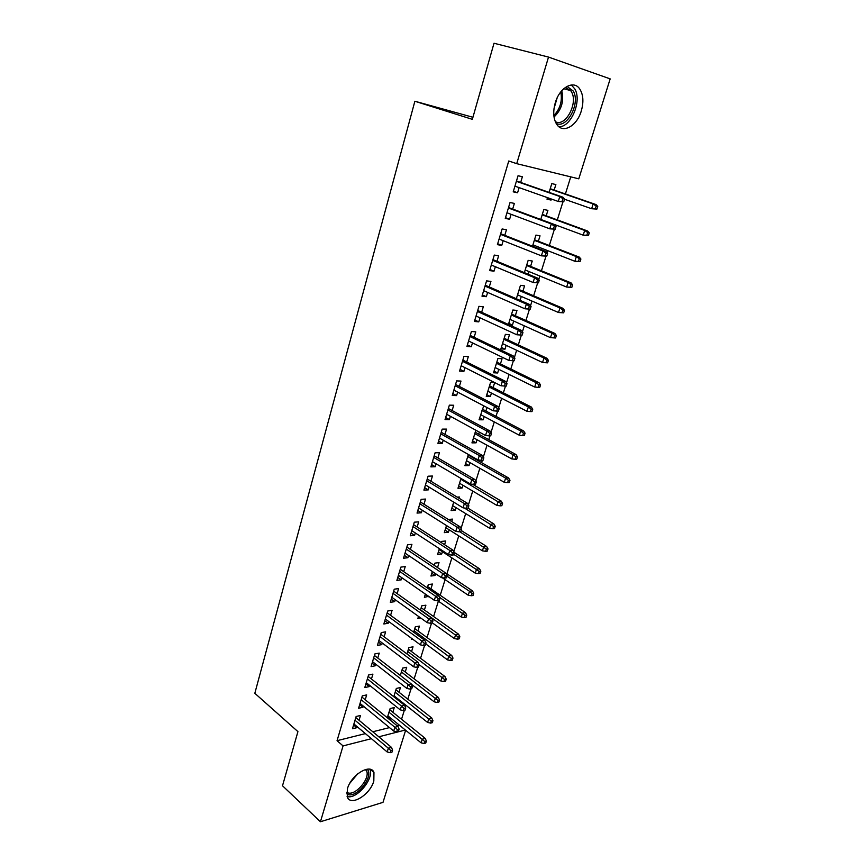 <?xml version="1.0" encoding="UTF-8"?>
<svg xmlns="http://www.w3.org/2000/svg" width="865" height="865" viewBox="0 0 865 865"><rect width="100%" height="100%" fill="white"/><g stroke="black" fill="none" stroke-linecap="round" stroke-linejoin="round"><path stroke-width="1.3" d="M347.438 788.707C351.168 774.716 370.696 763.006 373.961 772.499L373.821 781.052C370.123 794.784 350.714 806.721 347.298 797.054L347.438 788.707M555.265 102.816C559.514 87.592 573.582 79.699 579.637 88.814C583.313 94.469 583.864 101.843 581.302 110.936C577.009 125.966 563.007 133.945 556.865 124.538C553.341 119.024 552.811 111.78 555.265 102.816M401.533 719.269L404.333 710.306M405.339 707.073L405.912 705.235M407.815 699.169L411.016 688.897M412.021 685.653L412.27 684.875M414.151 678.841L417.773 667.229M420.563 658.287L424.607 645.301M427.04 637.516L431.527 623.124M433.592 616.507L438.382 601.164M440.22 595.261L445.097 579.637M446.924 573.787L451.887 557.871M453.801 551.74L458.753 535.868M461.056 528.483L465.694 513.594M468.397 504.933L472.723 491.071M474.496 485.384L474.82 484.368M475.837 481.113L479.826 468.289M481.589 462.645L482.335 460.245M483.351 456.99L487.017 445.237M488.768 439.647L489.958 435.83M490.974 432.565L494.293 421.915M496.023 416.368L497.667 411.102M498.683 407.848L501.657 398.322M503.376 392.829L505.474 386.071M506.49 382.817L509.107 374.437M510.804 368.998L513.388 360.727M514.405 357.472L516.643 350.271M518.33 344.886L521.379 335.101M522.406 331.803L524.277 325.824M525.942 320.483L529.477 309.151M530.515 305.81L531.997 301.063M533.64 295.798L537.673 282.866M538.733 279.482L539.814 276.011M541.436 270.799L545.977 256.245M547.048 252.818L547.718 250.655M549.329 245.498L554.389 229.268M555.471 225.808L555.73 224.987M557.32 219.883L562.91 201.956M565.407 193.965L570.738 176.871M405.642 730.255L383 802.352L320.439 821.75L343.059 745.911L371.399 738.678M610.171 78.877L578.782 178.828L516.719 163.669L548.518 57.079L610.171 78.877M320.439 821.75L282.509 785.766L297.928 731.617L254.829 693.287L414.876 101.248L472.928 117.272M399.003 692.227L400.452 687.534L396.332 688.443L393.78 696.725M397.132 698.271L396.851 699.169M365.214 699.753L366.663 694.909L362.305 695.86L358.597 708.262L362.954 707.278L363.311 706.1M411.567 651.572L413.038 646.815L408.907 647.582L406.95 653.94M377.756 658.016L379.238 653.107L374.869 653.918L371.074 666.601L375.432 665.747L375.875 664.277M424.401 610.009L425.894 605.186L421.774 605.814L420.433 610.171M420.725 617.978L417.882 618.443L418.509 616.399M390.591 615.318L392.083 610.344L387.715 611.014L383.833 623.989L388.201 623.276L388.731 621.513M437.539 567.516L439.042 562.628L434.922 563.115L434.23 565.353L472.452 590.838L473.75 593.304L472.106 593.541L471.403 595.736L473.047 595.498L473.75 593.304M435.625 573.711L435.073 575.495L430.943 576.025L432.338 571.505M403.706 571.646L405.231 566.597L400.863 567.116L396.884 580.393L401.252 579.831L401.879 577.755M451.725 521.584L452.492 519.108L448.362 519.476M449.184 529.812L448.427 532.267L444.307 532.645L446.502 525.531M417.146 526.958L418.682 521.844L414.313 522.19L410.248 535.781L414.616 535.381L415.33 532.97M462.948 485.276L462.094 488.055L457.974 488.282L461.002 478.453M430.889 481.221L432.446 476.02L428.078 476.204L423.915 490.12L428.283 489.882L429.116 487.136M479.372 432.132L478.745 434.154M477.026 439.712L476.064 442.826L471.955 442.88L475.847 430.219M444.967 434.392L446.545 429.116L442.177 429.127L437.917 443.367L442.285 443.302L443.215 440.199M494.348 382.427L490.617 382.276L486.26 396.43L490.368 396.538L491.439 393.078M494.672 382.589L493.126 387.617M459.38 386.428L460.98 381.076L456.623 380.903L452.254 395.489L456.612 395.608L457.661 392.126M507.842 339.988L509.463 334.733L505.365 334.377L500.9 348.865L505.009 349.157L506.187 345.34M474.139 337.296L475.772 331.868L471.414 331.49L466.938 346.443L471.295 346.757L472.463 342.886M522.914 291.213L524.558 285.872L520.471 285.331L516.351 298.728M521.292 296.446L520.092 300.36M489.266 286.953L490.931 281.439L486.573 280.865L481.989 296.187L486.346 296.695L487.633 292.413M538.354 241.249L540.03 235.831L535.943 235.096L532.516 246.233M536.765 246.374L536.343 247.736M504.782 235.356L506.457 229.744L502.111 228.965L497.407 244.665L501.765 245.39L503.181 240.686M554.162 190.062L555.871 184.559L551.794 183.618L549.102 192.376M551.394 199.037L551.07 200.075L547.004 199.188L547.469 197.653M520.676 182.45L522.384 176.752L518.048 175.736L513.226 191.846L517.573 192.787L519.119 187.629M516.719 163.669L508.761 160.987L337.047 740.689L365.387 733.617M372.793 731.768L389.488 727.606M397.067 725.713L399.349 725.14M512.675 209.071L514.372 203.416L510.036 202.518L505.268 218.423L509.615 219.256L511.096 214.325M546.215 215.817L547.902 210.357L543.826 209.514L540.755 219.472M496.975 261.317L498.651 255.759L494.293 255.078L489.655 270.583L494.002 271.199L495.353 266.712M530.591 266.377L532.245 261.003L528.158 260.365L524.374 272.648M528.98 271.567L528.169 274.216M481.654 312.287L483.308 306.805L478.95 306.34L474.42 321.466L478.778 321.877L479.999 317.801M515.335 315.747L516.967 310.449L512.869 310.005L508.415 324.483M513.691 321.045L512.458 325.045L508.923 324.721M466.711 362.013L468.333 356.618L463.975 356.348L459.553 371.117L463.91 371.334L465.013 367.657M500.435 363.938L502.057 358.726L497.948 358.467L493.537 372.783L497.645 372.988L498.77 369.355M452.125 410.551L453.725 405.242L449.357 405.155L445.043 419.568L449.411 419.601L450.395 416.314M483.73 405.815L479.059 419.785L483.178 419.817L484.184 416.53M486.973 407.512L485.892 411.026M437.885 457.942L439.452 452.709L435.095 452.806L430.878 466.884L435.246 466.732L436.122 463.802M471.858 456.45L471.674 457.023M469.944 462.624L469.035 465.565L464.916 465.705L468.376 454.482M423.98 504.219L425.526 499.062L421.158 499.332L417.038 513.086L421.406 512.761L422.185 510.188M458.958 498.186L459.337 496.975L457.174 497.115M456.028 507.668L455.217 510.285L451.098 510.588L453.703 502.132M410.388 549.437L411.913 544.345L407.545 544.788L403.522 558.217L407.891 557.73L408.572 555.492M444.588 544.712L445.735 540.993L441.615 541.404L441.258 542.55M442.426 551.697L441.712 554L437.593 554.454L439.377 548.659M397.111 593.606L398.614 588.6L394.256 589.184L390.32 602.31L394.689 601.672L395.262 599.759M430.932 588.881L432.435 584.026L428.316 584.578L427.288 587.897M428.629 596.342L424.38 597.347L425.385 594.082M384.136 636.791L385.617 631.85L381.26 632.585L377.421 645.409L381.779 644.63L382.265 643.019M417.946 630.899L419.428 626.109L415.308 626.811L413.654 632.185M412.594 639.094L411.459 639.3L411.718 638.457M371.453 679.003L372.912 674.127L368.555 675.003L364.803 687.545L369.16 686.626L369.55 685.307M405.242 672.008L406.701 667.283L402.582 668.115L400.322 675.457M359.04 720.285L360.489 715.474L356.131 716.49L352.466 728.752L356.812 727.692L357.126 726.654M392.818 712.23L394.256 707.57L390.137 708.532L387.304 717.755M390.937 718.307L389.693 719.702M378.805 736.796L405.361 730.028M414.876 101.248L472.344 119.338L494.012 43.25L548.518 57.079M337.047 740.689L343.059 745.911M513.388 191.295L517.573 192.787M547.156 198.69L551.07 200.075M505.495 217.688L509.615 219.256M497.689 243.757L501.765 245.39M489.979 269.502L494.002 271.199M482.356 294.933L486.346 296.695M474.842 320.05L478.778 321.877M508.761 323.369L512.458 325.045M467.414 344.865L471.295 346.757M501.354 347.427L505.009 349.157M460.072 369.377L463.91 371.334M494.023 371.193L497.645 372.988M452.817 393.607L456.612 395.608M486.79 394.7L490.368 396.538M445.648 417.536L449.411 419.601M479.643 417.925L483.178 419.817M438.566 441.182L442.285 443.302M472.571 440.88L476.064 442.826M431.57 464.559L435.246 466.732M465.575 463.575L469.035 465.565M424.65 487.655L428.283 489.882M458.666 486.022L462.094 488.055M417.817 510.491L421.406 512.761M451.833 508.198L455.217 510.285M411.059 533.056L414.616 535.381M445.075 530.137L448.427 532.267M404.387 555.362L407.891 557.73M438.404 551.827L441.712 554M397.781 577.409L401.252 579.831M431.797 573.279L435.073 575.495M391.25 599.207L394.689 601.672M425.256 594.493L428.499 596.753M384.795 620.767L388.201 623.276M378.416 642.079L381.779 644.63M372.101 663.152L375.432 665.747M365.863 683.988L369.16 686.626M359.699 704.597L362.954 707.278M353.59 724.978L356.812 727.692M387.531 717.009L390.58 719.485M563.731 201.848L564.586 199.101L562.877 198.712L562.012 201.48L563.731 201.848L558.271 201.469L514.935 186.148M562.012 201.48L558.271 201.469L559.817 196.506L562.91 197.198L516.481 180.98M562.877 198.712L559.817 196.506L516.383 181.326M564.586 199.101L562.91 197.198M596.915 209.092L597.758 206.432L596.158 206.075L595.304 208.746L596.915 209.092L591.638 208.735L593.163 203.935L596.061 204.583L550.226 188.7M596.158 206.075L593.163 203.935L550.129 189.013M595.304 208.746L591.638 208.735L564.542 199.242M596.061 204.583L597.758 206.432M555.189 229.203L556.044 226.479L554.324 226.143L553.47 228.868L555.189 229.203L549.772 228.825L506.966 212.768M553.47 228.868L549.772 228.825L551.297 223.927L554.389 224.532L508.534 207.524M554.324 226.143L551.297 223.927L508.393 208.011M556.044 226.479L554.389 224.532M546.767 256.191L547.61 253.51L545.88 253.229L545.047 255.91L546.767 256.191L541.382 255.824L499.094 239.064M545.047 255.91L541.382 255.824L542.885 250.991L545.988 251.51L500.684 233.745M545.88 253.229L542.885 250.991L500.5 234.35M547.61 253.51L545.988 251.51M588.438 235.529L589.281 232.901L587.67 232.588L586.827 235.215L588.438 235.529L583.194 235.161L584.708 230.436L587.605 230.998L542.323 214.39M587.67 232.588L584.708 230.436L542.182 214.823M586.827 235.215L583.194 235.161L540.766 219.44M587.605 230.998L589.281 232.901M580.069 261.619L580.902 259.024L579.291 258.754L578.458 261.36L580.069 261.619L574.857 261.273L576.35 256.591L579.258 257.078L534.505 239.767M579.291 258.754L576.35 256.591L534.332 240.319M578.458 261.36L574.857 261.273L532.927 244.871M579.258 257.078L580.902 259.024M567.018 86.381L573.257 91.041C580.718 103.151 566.835 129.274 556.119 123.371M555.254 121.565C565.126 127.75 578.512 103.216 571.462 91.82L570.684 90.609L565.288 87.484M558.974 126.787C571.073 127.187 582.123 100.946 574.814 88.933L571.332 84.965M557.146 97.886L554.011 108.612M367.16 769.18C374.426 775.851 356.261 799.055 347.46 794.243L346.66 793.778M346.714 792.221L347.416 792.621C354.791 796.719 370.663 778.424 366.5 770.726L365.69 769.461M347.103 796.524C356.748 799.703 374.361 778.435 369.842 769.223M538.452 282.844L539.273 280.195L537.554 279.946L536.722 282.606L538.452 282.844L533.1 282.487L491.32 265.025M536.722 282.606L533.1 282.487L534.581 277.708L537.684 278.152L492.931 259.641M537.554 279.946L534.581 277.708L492.715 260.376M539.273 280.195L537.684 278.152M530.234 309.151L531.056 306.534L529.326 306.34L528.515 308.956L530.234 309.151L524.914 308.794L483.643 290.662M528.515 308.956L524.914 308.794L526.385 304.091L529.488 304.448L485.276 285.223M529.326 306.34L526.385 304.091L485.016 286.077M531.056 306.534L529.488 304.448M571.808 287.396L572.63 284.834L571.019 284.607L570.197 287.169L571.808 287.396L566.629 287.05L568.11 282.433L571.019 282.844L526.785 264.831M571.019 284.607L568.11 282.433L526.58 265.501M570.197 287.169L566.629 287.05L525.196 269.999M571.019 282.844L572.63 284.834M563.656 312.849L564.467 310.319L562.845 310.135L562.034 312.665L563.656 312.849L558.498 312.503L559.958 307.951L562.877 308.286L519.151 289.602M562.845 310.135L559.958 307.951L518.913 290.381M562.034 312.665L558.498 312.503L517.54 294.835M562.877 308.286L564.467 310.319M522.136 335.123L522.936 332.538L521.206 332.387L520.406 334.982L522.136 335.123L516.837 334.777L476.053 315.995M520.406 334.982L516.837 334.777L518.286 330.127L521.4 330.408L477.707 310.481M521.206 332.387L518.286 330.127L477.415 311.454M522.936 332.538L521.4 330.408M555.59 337.988L556.39 335.49L554.768 335.35L553.968 337.847L555.59 337.988L550.475 337.653L551.913 333.155L554.833 333.414L511.615 314.082M554.768 335.35L551.913 333.155L511.345 314.968M553.968 337.847L550.475 337.653L509.993 319.369M554.833 333.414L556.39 335.49M513.194 358.11L512.394 360.673L514.124 360.77L514.924 358.229L513.194 358.11L510.296 355.839L508.869 360.435L468.571 341.005M469.911 336.528L510.296 355.839L513.41 356.045L470.236 335.436M514.924 358.229L513.41 356.045M508.869 360.435L512.394 360.673M545.999 362.727L547.632 362.824L548.421 360.359L546.799 360.251L545.999 362.727L542.539 362.5L543.966 358.045L546.885 358.24L504.165 338.269M546.799 360.251L543.966 358.045L503.863 339.264M542.539 362.5L502.522 343.61M546.885 358.24L548.421 360.359M505.268 383.519L504.49 386.039L506.22 386.104L507.009 383.584L505.268 383.519L502.403 381.238L500.997 385.768L461.164 365.722M462.494 361.289L502.403 381.238L505.528 381.368L462.851 360.089M507.009 383.584L505.528 381.368M500.997 385.768L504.49 386.039M538.138 387.304L539.76 387.358L540.549 384.925L538.917 384.86L538.138 387.304L534.711 387.044L536.105 382.644L539.036 382.762L496.813 362.175M538.917 384.86L536.105 382.644L496.467 363.278M534.711 387.044L495.148 367.571M539.036 382.762L540.549 384.925M497.451 408.604L496.672 411.091L498.413 411.113L499.192 408.626L497.451 408.604L494.607 406.312L493.212 410.789L453.855 390.137M455.163 385.758L494.607 406.312L497.732 406.366L455.563 384.449M499.192 408.626L497.732 406.366M493.212 410.789L496.672 411.091M530.364 411.578L531.997 411.599L532.764 409.188L531.142 409.167L530.364 411.578L526.969 411.286L528.353 406.939L531.283 406.993L489.536 385.801M531.142 409.167L528.353 406.939L489.157 387.001M526.969 411.286L487.849 391.239M531.283 406.993L532.764 409.188M489.731 433.376L488.963 435.841L490.704 435.819L491.471 433.365L489.731 433.376L486.909 431.073L485.535 435.506L446.632 414.259M447.929 409.934L486.909 431.073L490.044 431.062L448.351 408.507M491.471 433.365L490.044 431.062M485.535 435.506L488.963 435.841M522.687 435.56L524.32 435.549L525.077 433.17L523.444 433.181L522.687 435.56L519.314 435.236L520.687 430.954L523.628 430.943L482.346 409.145M523.444 433.181L520.687 430.954L481.935 410.453M519.314 435.236L480.648 414.649M523.628 430.943L525.077 433.17M482.108 457.845L481.351 460.277L483.081 460.223L483.838 457.801L482.108 457.845L479.307 455.541L477.956 459.91L439.496 438.09M440.772 433.819L479.307 455.541L482.443 455.455L441.236 432.295M483.838 457.801L482.443 455.455M477.956 459.91L481.351 460.277M515.097 459.261L516.729 459.218L517.486 456.861L515.854 456.904L515.097 459.261L511.756 458.915L513.107 454.666L516.059 454.59L475.231 432.23M515.854 456.904L513.107 454.666L474.799 433.635M511.756 458.915L473.523 437.776M516.059 454.59L517.486 456.861M474.571 482.021L473.825 484.422L475.555 484.324L476.312 481.935L474.571 482.021L471.803 479.697L470.452 484.022L432.446 461.64M433.711 457.423L471.803 479.697L474.928 479.556L434.198 455.79M476.312 481.935L474.928 479.556M470.452 484.022L473.825 484.422M507.604 482.681L509.236 482.594L509.982 480.27L508.35 480.356L507.604 482.681L504.295 482.302L505.625 478.107L508.577 477.967L468.203 455.044M508.35 480.356L505.625 478.107L467.738 456.547M504.295 482.302L466.484 460.645M508.577 477.967L509.982 480.27M467.122 505.895L466.386 508.263L468.127 508.144L468.862 505.776L467.122 505.895L464.375 503.571L463.056 507.842L425.472 484.919M426.726 480.745L464.375 503.571L467.511 503.354L427.245 479.015M468.862 505.776L467.511 503.354M463.056 507.842L466.386 508.263M500.186 505.83L501.83 505.711L502.565 503.408L500.921 503.527L500.186 505.83L496.91 505.42L498.229 501.278L501.181 501.073L472.604 484.27M500.921 503.527L460.764 479.199M496.91 505.42L459.52 483.243M501.181 501.073L502.565 503.408M459.769 529.488L459.045 531.824L460.786 531.661L461.51 529.326L459.769 529.488L457.055 527.153L455.736 531.37L418.584 507.917M419.817 503.798L457.055 527.153L460.18 526.882L420.368 501.97M461.51 529.326L460.18 526.882M455.736 531.37L459.045 531.824M492.866 528.699L494.51 528.547L495.234 526.277L493.591 526.428L492.866 528.699L489.612 528.255L490.92 524.168L493.872 523.909L467.954 508.155M493.591 526.428L464.418 508.014M489.612 528.255L452.644 505.593M493.872 523.909L495.234 526.277M452.514 552.789L451.789 555.103L453.53 554.908L454.255 552.594L452.514 552.789L449.811 550.454L448.513 554.616L411.783 530.656M412.994 526.58L449.811 550.454L452.946 550.118L413.578 524.655M454.255 552.594L452.946 550.118M448.513 554.616L451.789 555.103M485.633 551.308L487.265 551.124L487.99 548.875L486.346 549.059L485.633 551.308L482.411 550.843L483.697 546.799L486.649 546.475L461.153 530.472M486.346 549.059L459.812 531.759M482.411 550.843L445.832 527.682M486.649 546.475L487.99 548.875M445.334 575.82L444.621 578.101L446.362 577.874L447.075 575.593L445.334 575.82L442.653 573.473L441.377 577.593L405.047 553.124M406.258 549.102L442.653 573.473L445.789 573.073L406.864 547.08M447.075 575.593L445.789 573.073M441.377 577.593L444.621 578.101M478.475 573.657L480.118 573.441L480.832 571.214L479.188 571.43L478.475 573.657L475.285 573.16L476.561 569.159L479.513 568.781L454.103 552.324M479.188 571.43L453.714 554.324M475.285 573.16L439.106 549.534M479.513 568.781L480.832 571.214M438.241 598.569L437.539 600.829L439.279 600.57L439.982 598.31L438.241 598.569L435.582 596.223L434.317 600.288L398.397 575.333M399.587 571.354L435.582 596.223L438.717 595.769L400.225 569.246M439.982 598.31L438.717 595.769M434.317 600.288L437.539 600.829M471.403 595.736L468.235 595.217L469.5 591.271L446.902 576.133M472.106 593.541L469.5 591.271L472.452 590.838M468.235 595.217L442.253 577.734M431.235 621.059L430.532 623.297L432.273 622.995L432.976 620.767L431.235 621.059L428.597 618.702L427.342 622.724L391.823 597.293M393.002 593.358L428.597 618.702L431.732 618.183L393.661 591.163M432.976 620.767L431.732 618.183M427.342 622.724L430.532 623.297M464.408 617.578L466.051 617.296L466.754 615.134L465.111 615.404L464.408 617.578L461.272 617.026L462.526 613.123L465.478 612.636L427.678 586.643M465.111 615.404L439.431 597.196M461.272 617.026L437.841 600.786M465.478 612.636L466.754 615.134M424.304 643.279L423.612 645.485L425.353 645.16L426.045 642.955L424.304 643.279L421.688 640.922L420.455 644.89L385.325 619.005M386.493 615.112L421.688 640.922L424.823 640.349L387.174 612.831M426.045 642.955L424.823 640.349M420.455 644.89L423.612 645.485M457.499 639.159L459.142 638.857L459.834 636.716L458.19 637.018L457.499 639.159L454.385 638.586L455.628 634.726L458.58 634.186L421.179 607.727M458.19 637.018L420.541 609.836M454.385 638.586L432.316 622.854M458.58 634.186L459.834 636.716M417.46 665.25L416.779 667.423L418.519 667.077L419.201 664.893L417.46 665.25L414.865 662.882L413.643 666.807L378.902 640.468M380.049 636.618L414.865 662.882L418 662.255L380.762 634.25M419.201 664.893L418 662.255M413.643 666.807L416.779 667.423M450.665 660.503L452.309 660.168L452.99 658.049L451.346 658.384L450.665 660.503L447.583 659.909L448.805 656.092L451.757 655.497L414.757 628.585M451.346 658.384L414.086 630.769M447.583 659.909L425.753 643.906M451.757 655.497L452.99 658.049M410.691 686.951L410.021 689.113L411.762 688.724L412.432 686.572L410.691 686.951L408.118 684.583L406.918 688.464L372.545 661.693M373.68 657.887L408.118 684.583L411.253 683.901L374.415 655.432M412.432 686.572L411.253 683.901M406.918 688.464L410.021 689.113M443.907 681.609L445.562 681.242L446.232 679.144L444.588 679.512L443.907 681.609L440.858 680.993L442.058 677.209L445.021 676.571L408.41 649.215M444.588 679.512L407.718 651.464M440.858 680.993L419.049 664.569M445.021 676.571L446.232 679.144M403.998 708.413L403.339 710.543L405.079 710.133L405.739 708.002L403.998 708.413L401.447 706.035L400.257 709.873L366.263 682.669M367.387 678.917L401.447 706.035L404.582 705.31L368.144 676.376M405.739 708.002L404.582 705.31M400.257 709.873L403.339 710.543M437.236 702.477L438.879 702.088L439.539 700.012L437.895 700.401L437.236 702.477L434.198 701.829L435.387 698.098L438.35 697.406L402.128 669.618M437.895 700.401L401.403 671.954M434.198 701.829L411.383 684.193M438.35 697.406L439.539 700.012M397.392 729.627L396.732 731.736L398.473 731.293L399.133 729.184L397.392 729.627L394.862 727.249L393.683 731.044L360.045 703.418M361.159 699.709L394.862 727.249L397.997 726.459L361.938 697.093M399.133 729.184L397.997 726.459M393.683 731.044L396.732 731.736M430.629 723.108L432.273 722.686L432.933 720.642L431.278 721.053L430.629 723.108L427.613 722.448L428.791 718.75L431.754 718.004L395.911 689.794M431.278 721.053L395.164 692.205M427.613 722.448L394.051 695.828M431.754 718.004L432.933 720.642M390.85 750.604L390.202 752.691L391.942 752.215L392.591 750.128L390.85 750.604L388.342 748.214L387.174 751.966L353.904 723.94M355.007 720.264L388.342 748.214L391.477 747.382L355.807 717.572M392.591 750.128L391.477 747.382M387.174 751.966L390.202 752.691M424.088 743.511L425.731 743.067L426.391 741.046L424.747 741.489L424.088 743.511L421.104 742.83L422.271 739.175L425.234 738.386L389.758 709.765M424.747 741.489L389.001 712.241M421.104 742.83L387.888 715.831M425.234 738.386L426.391 741.046M561.753 90.739C564.185 100.978 561.612 109.736 554.033 117.002M553.849 115.499C560.185 108.839 562.499 100.978 560.769 91.928M357.634 773.894L349.795 783.29M352.477 779.257L354.185 777.224M373.961 772.499L370.317 769.342M563.753 88.717L570.684 90.609M365.203 769.601L366.5 770.726"/></g></svg>

